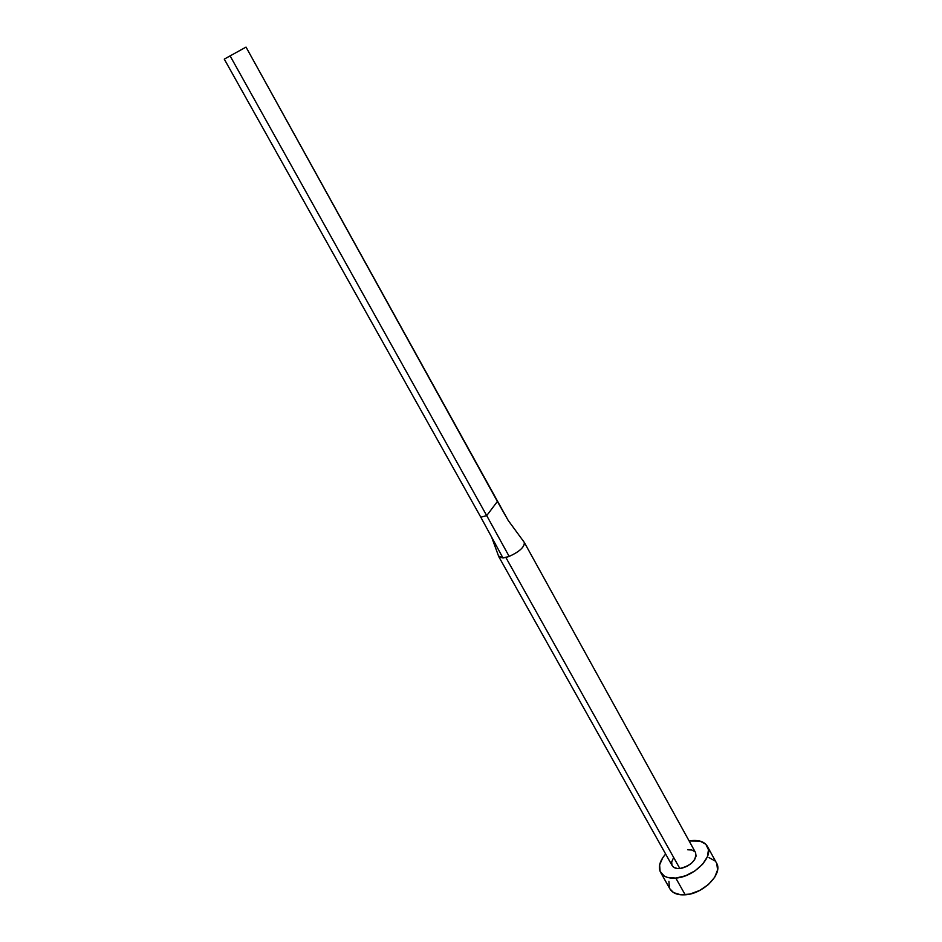 <?xml version="1.0" encoding="UTF-8"?>
<svg xmlns="http://www.w3.org/2000/svg" width="942" height="942" viewBox="0 0 942 942"><rect width="100%" height="100%" fill="white"/><g stroke="black" fill="none" stroke-linecap="round" stroke-linejoin="round"><path stroke-width="1.41" d="M523.94 541.956L524.317 542.439C524.623 546.961 519.584 551.623 509.175 556.428L505.866 557.476L679.841 868.512C691.334 865.533 696.574 860.246 695.573 852.64L696.067 856.148L694.548 859.811L691.369 863.39L687.036 866.31L682.208 868.124L677.639 868.548L674.036 867.523L672.164 865.639C673.506 867.841 676.062 868.783 679.841 868.512L505.866 557.476L502.969 557.97L499.013 556.993M660.601 872.398L669.95 888.93C672.635 893.287 677.722 895.253 685.199 894.806L675.791 878.074C668.302 878.58 663.239 876.684 660.601 872.398C658.011 867.029 659.694 860.906 665.653 854.029L662.803 857.644L659.624 864.897L660.095 871.35L664.192 876.001L667.454 877.414L675.791 878.074L685.199 894.806C703.438 893.97 723.385 873.446 716.509 863.013L707.407 846.387M689.12 840.971L691.652 840.605C699.376 839.934 704.628 841.854 707.383 846.352C714.177 856.608 694.042 877.084 675.791 878.074L685.446 875.813L694.878 870.938L702.591 864.25L707.36 856.82L708.478 849.802L705.852 844.279L699.93 841.076L689.12 840.971M687.766 849.778L691.911 850.037L694.855 851.674M671.952 865.215L671.681 862.001L673.259 858.362M668.914 881.347L669.432 887.87M669.915 888.871L673.577 892.616L680.783 894.806L689.944 894.064L699.647 890.473L708.349 884.585L714.648 877.355L717.58 869.925L716.744 863.473M714.954 860.917L709.008 857.609M498.553 556.004L502.969 557.97L480.809 517.205L502.969 557.97L509.175 556.428L486.708 515.615L480.809 517.205L224.267 59.122L246.027 47.1L508.386 520.773L497.388 501.474L486.708 515.615L509.175 556.428C519.124 551.894 524.211 547.349 524.458 542.769M224.267 59.122L480.809 517.205L486.708 515.615L230.084 55.872L486.708 515.615L497.388 501.474L246.027 47.1L224.267 59.122M672.176 865.663L498.777 556.663L491.63 537.117M695.573 852.64L524.317 542.439M508.197 520.443L524.305 542.415"/></g></svg>
